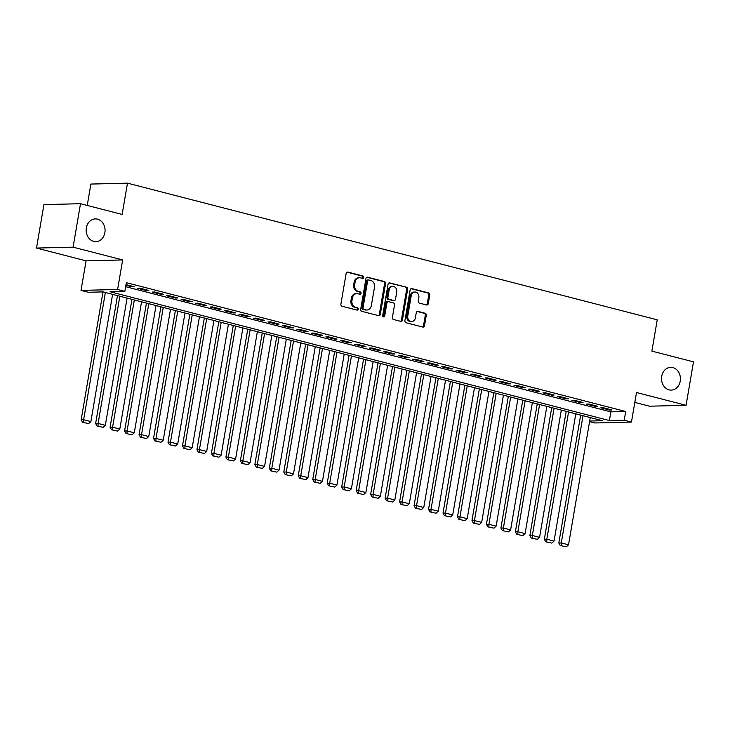 <?xml version="1.0" encoding="UTF-8"?>
<svg xmlns="http://www.w3.org/2000/svg" width="730" height="730" viewBox="0 0 730 730"><rect width="100%" height="100%" fill="white"/><g stroke="black" fill="none" stroke-linecap="round" stroke-linejoin="round"><path stroke-width="1.09" d="M363.741 277.446A1.223 1.013 88.6 0 0 362.947 275.995L347.854 272.098A1.743 1.451 88.6 0 0 346.139 273.44L340.892 304.145A1.743 1.451 88.6 0 0 342.014 306.226L357.116 310.113A1.223 1.013 88.6 0 0 357.527 307.731L355.565 307.221A5.585 4.645 88.6 0 1 351.951 300.596L352.389 298.032A5.585 4.645 88.6 0 1 356.806 293.624A5.585 4.645 88.6 0 1 357.873 293.743L359.826 294.254A1.223 1.013 88.6 0 0 360.237 291.863L358.284 291.361A5.585 4.645 88.6 0 1 354.671 284.727L355.108 282.163A5.585 4.645 88.6 0 1 359.516 277.756A5.585 4.645 88.6 0 1 360.584 277.884L362.536 278.385A1.223 1.013 88.6 0 0 363.741 277.446M362.226 278.303A1.223 1.013 88.6 0 0 361.961 276.022L347.042 272.171M356.797 310.031A1.223 1.013 88.6 0 0 356.532 307.75L354.579 307.248L355.565 307.221M359.507 294.172A1.223 1.013 88.6 0 0 359.242 291.89L357.289 291.38L358.284 291.361M661.708 376.324A11.379 9.454 88.6 0 0 671.253 390.094A11.379 9.454 88.6 0 0 680.232 381.106A11.379 9.454 88.6 0 0 670.688 367.345A11.379 9.454 88.6 0 0 661.708 376.324M86.35 227.897A11.379 9.454 88.6 0 0 95.895 241.657A11.379 9.454 88.6 0 0 104.874 232.678A11.379 9.454 88.6 0 0 95.329 218.909A11.379 9.454 88.6 0 0 86.35 227.897M426.566 304.967A1.743 1.451 88.6 0 0 428.273 303.625L429.751 295.011A1.743 1.451 88.6 0 0 428.62 292.94L411.857 288.615A1.743 1.451 88.6 0 0 410.141 289.956L404.894 320.662A1.743 1.451 88.6 0 0 406.026 322.733L422.789 327.058A1.743 1.451 88.6 0 0 424.504 325.717L426.284 315.314A1.743 1.451 88.6 0 0 425.152 313.243L417.98 311.391A1.743 1.451 88.6 0 0 416.264 312.732L415.379 317.888A4.672 3.878 88.6 0 1 411.693 321.574A4.672 3.878 88.6 0 1 407.778 315.926L411.236 295.714A4.672 3.878 88.6 0 1 414.923 292.027A4.672 3.878 88.6 0 1 418.837 297.676L418.263 301.043A1.743 1.451 88.6 0 0 419.394 303.114L426.566 304.967M125.642 286.689L610.864 411.866L625.692 411.501L624.214 420.188L631.45 422.059L594.868 422.962L589.584 421.593M80.51 203.707L73.082 247.16L36.5 248.063L43.928 204.61L80.51 203.707L122.129 214.438L127.476 183.157L657.237 319.822L651.89 351.112L693.5 361.843L686.072 405.296L636.496 392.512L631.45 422.059M36.5 248.063L86.076 260.847L122.658 259.944L73.082 247.16M122.658 259.944L117.603 289.491L124.848 291.361L110.011 291.726L609.377 420.553L624.214 420.188M625.692 411.501L126.326 282.674L124.848 291.361M385.568 283.614A1.743 1.451 88.6 0 0 384.436 281.543L367.674 277.218A1.743 1.451 88.6 0 0 365.958 278.55L360.711 309.264A1.743 1.451 88.6 0 0 361.834 311.336L378.605 315.661A1.743 1.451 88.6 0 0 380.312 314.32L385.568 283.614L384.573 283.632A1.743 1.451 88.6 0 0 383.451 281.561L366.862 277.281M389.765 282.911L406.528 287.237A1.743 1.451 88.6 0 1 407.659 289.308L402.412 320.023A1.743 1.451 88.6 0 1 400.697 321.355L393.525 319.512A1.743 1.451 88.6 0 1 392.393 317.44L394.519 304.985A1.743 1.451 88.6 0 0 393.388 302.913L388.634 301.682A1.743 1.451 88.6 0 0 386.918 303.023L384.701 315.99A1.223 1.013 88.6 0 1 382.712 315.47L388.05 284.253A1.743 1.451 88.6 0 1 389.765 282.911L389.099 282.93M634.808 402.412L649.49 406.199L686.072 405.296M125.889 285.284L131.884 286.826L134.357 286.771L125.998 284.609M148.838 290.504L140.151 288.259L137.678 288.323L146.365 290.558L148.838 290.504M163.31 294.236L154.623 291.991L152.15 292.055L160.837 294.299L163.31 294.236M177.782 297.968L169.095 295.732L166.623 295.787L175.309 298.032L177.782 297.968M192.255 301.7L183.577 299.464L181.104 299.528L189.782 301.764L192.255 301.7M206.736 305.441L198.049 303.196L195.576 303.26L204.263 305.496L206.736 305.441M221.208 309.173L212.521 306.928L210.048 306.992L218.735 309.237L221.208 309.173M235.68 312.905L226.993 310.67L224.521 310.724L233.208 312.969L235.68 312.905M250.153 316.637L241.466 314.402L239.002 314.466L247.68 316.701L250.153 316.637M264.625 320.379L255.947 318.134L253.474 318.198L262.161 320.434L264.625 320.379M279.106 324.111L270.419 321.866L267.946 321.93L276.634 324.166L279.106 324.111M293.579 327.843L284.892 325.607L282.419 325.662L291.106 327.907L293.579 327.843M308.051 331.575L299.364 329.339L296.9 329.394L305.578 331.639L308.051 331.575M322.523 335.307L313.845 333.072L311.372 333.135L320.05 335.371L322.523 335.307M337.005 339.048L328.317 336.804L325.845 336.868L334.532 339.103L337.005 339.048M351.477 342.781L342.79 340.536L340.317 340.6L349.004 342.845L351.477 342.781M365.949 346.513L357.262 344.277L354.789 344.332L363.476 346.577L365.949 346.513M380.421 350.245L371.743 348.009L369.27 348.073L377.948 350.309L380.421 350.245M394.903 353.986L386.216 351.741L383.743 351.805L392.43 354.041L394.903 353.986M409.375 357.718L400.688 355.474L398.215 355.537L406.902 357.773L409.375 357.718M423.847 361.45L415.16 359.215L412.687 359.269L421.374 361.514L423.847 361.45M438.319 365.183L429.632 362.947L427.169 363.002L435.846 365.246L438.319 365.183M452.792 368.915L444.114 366.679L441.641 366.743L450.328 368.978L452.792 368.915M467.273 372.656L458.586 370.411L456.113 370.475L464.8 372.711L467.273 372.656M481.745 376.388L473.058 374.143L470.585 374.207L479.272 376.452L481.745 376.388M496.217 380.12L487.53 377.885L485.067 377.939L493.745 380.184L496.217 380.12M510.69 383.852L502.012 381.617L499.539 381.68L508.217 383.916L510.69 383.852M525.171 387.594L516.484 385.349L514.011 385.413L522.698 387.648L525.171 387.594M539.643 391.326L530.956 389.081L528.483 389.145L537.17 391.389L539.643 391.326M554.116 395.058L545.429 392.822L542.956 392.877L551.643 395.122L554.116 395.058M568.588 398.79L559.91 396.554L557.437 396.609L566.115 398.854L568.588 398.79M583.069 402.522L574.382 400.286L571.909 400.35L580.596 402.586L583.069 402.522M597.542 406.263L588.855 404.018L586.382 404.082L595.069 406.318L597.542 406.263M600.854 407.815L609.541 410.059L612.014 409.995L603.327 407.751L600.854 407.815M127.476 183.157L90.885 184.06L87.235 205.44M589.676 421.037L602.46 420.726L103.094 291.9L88.257 292.265L81.021 290.394L117.603 289.491M86.076 260.847L81.021 290.394M610.864 411.866L609.377 420.553M131.884 286.826L132.002 286.16M146.365 290.558L146.475 289.892M160.837 294.299L160.947 293.624M175.309 298.032L175.428 297.365M189.782 301.764L189.9 301.098M204.263 305.496L204.373 304.83M218.735 309.237L218.845 308.562M233.208 312.969L233.326 312.294M247.68 316.701L247.798 316.035M262.161 320.434L262.271 319.767M276.634 324.166L276.743 323.499M291.106 327.907L291.224 327.232M305.578 331.639L305.697 330.973M320.05 335.371L320.169 334.705M334.532 339.103L334.641 338.437M349.004 342.845L349.113 342.169M363.476 346.577L363.595 345.901M377.948 350.309L378.067 349.643M392.43 354.041L392.539 353.375M406.902 357.773L407.012 357.107M421.374 361.514L421.493 360.839M435.846 365.246L435.965 364.58M450.328 368.978L450.437 368.312M464.8 372.711L464.91 372.045M479.272 376.452L479.391 375.777M493.745 380.184L493.863 379.518M508.217 383.916L508.336 383.25M522.698 387.648L522.808 386.982M537.17 391.389L537.28 390.714M551.643 395.122L551.761 394.446M566.115 398.854L566.234 398.188M580.596 402.586L580.706 401.92M595.069 406.318L595.178 405.652M609.541 410.059L609.659 409.384M359.516 277.756L358.521 277.783A5.585 4.645 88.6 0 0 354.114 282.191L355.108 282.163M357.289 291.38A5.585 4.645 88.6 0 1 353.676 284.746L354.114 282.191M356.806 293.624L355.811 293.652A5.585 4.645 88.6 0 0 351.404 298.059L352.389 298.032M354.579 307.248A5.585 4.645 88.6 0 1 350.966 300.614L351.404 298.059M378.423 315.615A1.743 1.451 88.6 0 0 379.326 314.347L384.573 283.632M368.823 280.01A1.223 1.013 88.6 0 0 367.628 280.94L363.02 307.896A1.223 1.013 88.6 0 0 363.805 309.347L365.867 309.885A5.585 4.645 88.6 0 0 366.944 310.004A5.585 4.645 88.6 0 0 371.351 305.596L374.499 287.173A5.585 4.645 88.6 0 0 370.886 280.539L368.823 280.01M367.838 280.028A1.223 1.013 88.6 0 0 366.633 280.968L367.628 280.94M366.944 310.004L365.949 310.031A5.585 4.645 88.6 0 1 364.881 309.903L362.819 309.374A1.223 1.013 88.6 0 1 362.034 307.923L366.633 280.968M388.953 282.985L406.528 287.237M400.514 321.31A1.743 1.451 88.6 0 0 401.418 320.041L406.665 289.335A1.743 1.451 88.6 0 0 405.542 287.264M387.639 301.709A1.743 1.451 88.6 0 0 385.933 303.041L383.715 316.008L384.701 315.99M383.241 316.811A1.223 1.013 88.6 0 0 383.715 316.008M396.728 292.055A4.672 3.878 88.6 0 0 392.813 286.416A4.672 3.878 88.6 0 0 389.126 290.102L387.913 297.22A1.743 1.451 88.6 0 0 389.044 299.291L393.798 300.523A1.743 1.451 88.6 0 0 395.514 299.181L396.728 292.055M392.813 286.416L391.827 286.434A4.672 3.878 88.6 0 0 388.141 290.12L389.126 290.102M394.136 300.559L393.141 300.587A1.743 1.451 88.6 0 1 392.813 300.541L388.05 299.318A1.743 1.451 88.6 0 1 386.918 297.247L388.141 290.12M414.923 292.027L413.928 292.055A4.672 3.878 88.6 0 0 410.251 295.732L411.236 295.714M411.693 321.574L410.707 321.601A4.672 3.878 88.6 0 1 406.793 315.953L410.251 295.732M422.606 327.013A1.743 1.451 88.6 0 0 423.51 325.744L425.289 315.342A1.743 1.451 88.6 0 0 424.157 313.261L417.168 311.464M426.384 304.921A1.743 1.451 88.6 0 0 427.287 303.653L428.765 295.039A1.743 1.451 88.6 0 0 427.634 292.967L411.045 288.688M103.021 291.9L81.158 419.786L83.631 419.732L105.376 292.484M112.612 294.354L90.867 421.593L88.649 423.592L82.599 422.314L88.649 423.592M83.585 422.287L83.631 419.732L90.867 421.593M82.599 422.314L81.158 419.786M117.493 295.613L95.63 423.528L98.103 423.464L119.857 296.225M127.093 298.086L105.339 425.334L103.131 427.324L97.072 426.046L103.131 427.324M98.057 426.019L98.103 423.464L105.339 425.334M97.072 426.046L95.63 423.528M131.966 299.346L110.102 427.26L112.575 427.196L134.329 299.957M141.565 301.818L119.811 429.067L117.603 431.065L111.544 429.778L117.603 431.065M112.539 429.751L112.575 427.196L119.811 429.067M111.544 429.778L110.102 427.26M146.447 303.078L124.584 430.992L127.056 430.928L148.801 303.689M156.037 305.56L134.293 432.799L132.075 434.797L126.025 433.51L132.075 434.797M127.011 433.492L127.056 430.928L134.293 432.799M126.025 433.51L124.584 430.992M160.919 306.819L139.056 434.724L141.529 434.669L163.274 307.421M170.51 309.292L148.765 436.531L146.547 438.529L140.498 437.252L146.547 438.529M141.483 437.224L141.529 434.669L148.765 436.531M140.498 437.252L139.056 434.724M175.392 310.551L153.528 438.456L156.001 438.401L177.755 311.153M184.991 313.024L163.237 440.263L161.029 442.261L154.97 440.984L161.029 442.261M155.955 440.957L156.001 438.401L163.237 440.263M154.97 440.984L153.528 438.456M189.864 314.283L168 442.197L170.473 442.134L192.227 314.895M199.463 316.756L177.709 444.004L175.501 446.003L169.442 444.716L175.501 446.003M170.437 444.689L170.473 442.134L177.709 444.004M169.442 444.716L168 442.197M204.345 318.015L182.482 445.93L184.946 445.866L206.7 318.627M213.936 320.497L192.191 447.736L189.973 449.735L183.914 448.448L189.973 449.735M184.909 448.43L184.946 445.866L192.191 447.736M183.914 448.448L182.482 445.93M218.817 321.748L196.954 449.662L199.427 449.598L221.172 322.359M228.408 324.229L206.663 451.469L204.446 453.467L198.396 452.18L204.446 453.467M199.381 452.162L199.427 449.598L206.663 451.469M198.396 452.18L196.954 449.662M233.29 325.489L211.426 453.394L213.899 453.339L235.644 326.091M242.889 327.962L221.135 455.201L218.918 457.199L212.868 455.921L218.918 457.199M213.853 455.894L213.899 453.339L221.135 455.201M212.868 455.921L211.426 453.394M247.762 329.221L225.898 457.135L228.371 457.071L250.125 329.832M257.362 331.694L235.607 458.942L233.399 460.931L227.34 459.654L233.399 460.931M228.335 459.626L228.371 457.071L235.607 458.942M227.34 459.654L225.898 457.135M262.243 332.953L240.371 460.867L242.844 460.803L264.598 333.564M271.834 335.426L250.08 462.674L247.871 464.672L241.812 463.386L247.871 464.672M242.807 463.358L242.844 460.803L250.08 462.674M241.812 463.386L240.371 460.867M276.716 336.685L254.852 464.599L257.325 464.535L279.07 337.296M286.306 339.167L264.561 466.406L262.344 468.405L256.294 467.118L262.344 468.405M257.279 467.1L257.325 464.535L264.561 466.406M256.294 467.118L254.852 464.599M291.188 340.426L269.324 468.332L271.797 468.277L293.542 341.029M300.778 342.899L279.033 470.138L276.816 472.137L270.766 470.859L276.816 472.137M271.752 470.832L271.797 468.277L279.033 470.138M270.766 470.859L269.324 468.332M305.66 344.159L283.797 472.064L286.269 472.009L308.024 344.761M315.26 346.631L293.506 473.87L291.297 475.869L285.238 474.591L291.297 475.869M286.224 474.564L286.269 472.009L293.506 473.87M285.238 474.591L283.797 472.064M320.132 347.891L298.269 475.805L300.742 475.741L322.496 348.502M329.732 350.363L307.978 477.612L305.77 479.61L299.711 478.323L305.77 479.61M300.705 478.296L300.742 475.741L307.978 477.612M299.711 478.323L298.269 475.805M334.614 351.623L312.75 479.537L315.223 479.473L336.968 352.234M344.204 354.105L322.459 481.344L320.242 483.342L314.192 482.055L320.242 483.342M315.177 482.037L315.223 479.473L322.459 481.344M314.192 482.055L312.75 479.537M349.086 355.355L327.223 483.269L329.695 483.205L351.44 355.966M358.676 357.837L336.932 485.076L334.714 487.074L328.664 485.788L334.714 487.074M329.65 485.769L329.695 483.205L336.932 485.076M328.664 485.788L327.223 483.269M363.558 359.096L341.695 487.001L344.168 486.946L365.922 359.698M373.158 361.569L351.404 488.808L349.195 490.806L343.137 489.529L349.195 490.806M344.122 489.502L344.168 486.946L351.404 488.808M343.137 489.529L341.695 487.001M378.03 362.828L356.167 490.742L358.64 490.679L380.394 363.44M387.63 365.301L365.876 492.549L363.668 494.538L357.609 493.261L363.668 494.538M358.603 493.234L358.64 490.679L365.876 492.549M357.609 493.261L356.167 490.742M392.512 366.56L370.648 494.475L373.112 494.411L394.866 367.172M402.102 369.033L380.357 496.281L378.14 498.28L372.081 496.993L378.14 498.28M373.076 496.966L373.112 494.411L380.357 496.281M372.081 496.993L370.648 494.475M406.984 370.293L385.121 498.207L387.594 498.143L409.338 370.904M416.575 372.774L394.83 500.014L392.612 502.012L386.562 500.725L392.612 502.012M387.548 500.707L387.594 498.143L394.83 500.014M386.562 500.725L385.121 498.207M421.456 374.034L399.593 501.939L402.066 501.884L423.811 374.636M431.056 376.507L409.302 503.746L407.084 505.744L401.035 504.466L407.084 505.744M402.02 504.439L402.066 501.884L409.302 503.746M401.035 504.466L399.593 501.939M435.929 377.766L414.065 505.671L416.538 505.616L438.292 378.368M445.528 380.239L423.774 507.478L421.566 509.476L415.507 508.199L421.566 509.476M416.501 508.171L416.538 505.616L423.774 507.478M415.507 508.199L414.065 505.671M450.41 381.498L428.537 509.412L431.01 509.348L452.764 382.109M460 383.971L438.246 511.219L436.038 513.217L429.979 511.931L436.038 513.217M430.974 511.903L431.01 509.348L438.246 511.219M429.979 511.931L428.537 509.412M464.882 385.23L443.019 513.144L445.492 513.08L467.236 385.841M474.473 387.712L452.728 514.951L450.51 516.949L444.46 515.663L450.51 516.949M445.446 515.645L445.492 513.08L452.728 514.951M444.46 515.663L443.019 513.144M479.355 388.962L457.491 516.877L459.964 516.813L481.709 389.574M488.954 391.444L467.2 518.683L464.983 520.682L458.933 519.395L464.983 520.682M459.918 519.377L459.964 516.813L467.2 518.683M458.933 519.395L457.491 516.877M493.827 392.704L471.963 520.609L474.436 520.554L496.19 393.306M503.426 395.176L481.672 522.415L479.464 524.414L473.405 523.136L479.464 524.414M474.39 523.109L474.436 520.554L481.672 522.415M473.405 523.136L471.963 520.609M508.308 396.436L486.436 524.35L488.908 524.286L510.662 397.047M517.898 398.909L496.144 526.157L493.936 528.146L487.877 526.868L493.936 528.146M488.872 526.841L488.908 524.286L496.144 526.157M487.877 526.868L486.436 524.35M522.78 400.168L500.917 528.082L503.39 528.018L525.135 400.779M532.371 402.641L510.626 529.889L508.408 531.887L502.359 530.601L508.408 531.887M503.344 530.573L503.39 528.018L510.626 529.889M502.359 530.601L500.917 528.082M537.253 403.9L515.389 531.814L517.862 531.75L539.607 404.511M546.843 406.382L525.098 533.621L522.881 535.619L516.831 534.333L522.881 535.619M517.816 534.314L517.862 531.75L525.098 533.621M516.831 534.333L515.389 531.814M551.725 407.641L529.861 535.546L532.334 535.491L554.088 408.243M561.324 410.114L539.57 537.353L537.362 539.351L531.303 538.074L537.362 539.351M532.289 538.046L532.334 535.491L539.57 537.353M531.303 538.074L529.861 535.546M566.197 411.373L544.334 539.278L546.807 539.224L568.561 411.976M575.797 413.846L554.043 541.085L551.834 543.083L545.775 541.806L551.834 543.083M546.77 541.779L546.807 539.224L554.043 541.085M545.775 541.806L544.334 539.278M580.678 415.105L558.815 543.02L561.279 542.956L583.033 415.717M590.269 417.578L568.524 544.826L566.307 546.825L560.248 545.538L566.307 546.825M561.242 545.511L561.279 542.956L568.524 544.826M560.248 545.538L558.815 543.02M361.961 276.022L362.947 275.995M356.532 307.75L357.527 307.731M359.242 291.89L360.237 291.863M353.676 284.746L354.671 284.727M350.966 300.614L351.951 300.596M347.188 272.117L347.854 272.098M379.326 314.347L380.312 314.32M367.007 277.227L367.674 277.218M383.451 281.561L384.436 281.543M362.034 307.923L363.02 307.896M362.819 309.374L363.805 309.347M364.881 309.903L365.867 309.885M406.665 289.335L407.659 289.308M401.418 320.041L402.412 320.023M385.933 303.041L386.918 303.023M386.918 297.247L387.913 297.22M388.05 299.318L389.044 299.291M392.813 300.541L393.798 300.523M406.793 315.953L407.778 315.926M417.304 311.409L417.98 311.391M424.157 313.261L425.152 313.243M425.289 315.342L426.284 315.314M423.51 325.744L424.504 325.717M411.191 288.633L411.857 288.615M427.634 292.967L428.62 292.94M428.765 295.039L429.751 295.011M427.287 303.653L428.273 303.625M367.601 280.001L368.586 279.982M387.311 301.663L388.296 301.645"/></g></svg>

